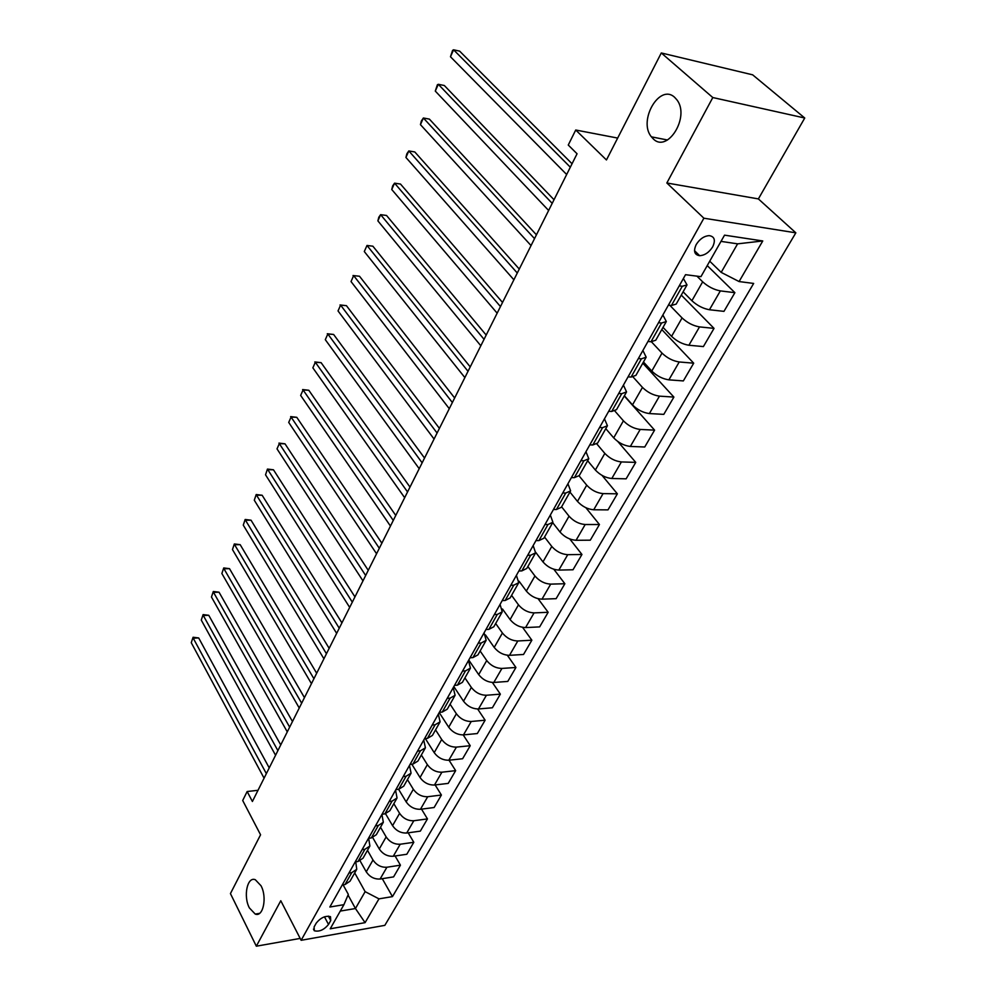 <?xml version="1.0" encoding="UTF-8"?>
<svg xmlns="http://www.w3.org/2000/svg" width="996" height="996" viewBox="0 0 996 996"><rect width="100%" height="100%" fill="white"/><g stroke="black" fill="none" stroke-linecap="round" stroke-linejoin="round"><path stroke-width="1.49" d="M653.102 138.705L651.421 136.85C637.751 120.753 659.738 82.855 674.753 97.446L676.919 99.861C690.34 116.906 667.27 153.782 653.102 138.705M249.361 907.891C243.099 896.263 247.307 876.181 255.325 879.742L260.989 885.718C267.351 897.234 263.181 917.503 255.225 914.079L249.361 907.891M696.229 244.518C693.228 251.092 694.361 254.827 699.653 255.698C704.77 255.362 709.102 252.424 712.65 246.884C715.738 240.248 714.58 236.488 709.164 235.629C704.048 236.04 699.74 239.003 696.229 244.518M804.743 118.014L752.665 74.837L661.294 52.962L712.8 97.546L666.847 182.99L703.886 218.211L795.841 232.827L758.379 198.914L804.743 118.014L712.8 97.546M703.886 218.211L301.141 940.299L384.83 925.359L795.841 232.827M301.141 940.299L280.785 900.733L256.333 946.2L300.17 938.419M256.333 946.2L230.437 893.586L260.566 834.785L242.7 800.498L247.157 791.521L252.399 801.481L577.058 153.77L568.255 145.043L575.725 130.015L606.452 159.958L661.294 52.962M328.518 924.462L330.734 920.541L330.485 916.669C325.53 915.473 320.799 917.59 316.292 923.031L314.089 926.965L314.325 930.762C319.255 931.995 323.986 929.891 328.518 924.462L324.459 916.806M340.271 911.079L355.448 908.526L365.134 891.657L378.978 898.853L392.461 896.612L753.661 283.437L739.082 281.557L721.191 272.381L737.6 243.846L721.004 241.381M378.978 898.853L365.084 922.657L330.211 928.795L343.919 904.679L348.326 894.383L343.097 884.846M739.082 281.557L762.762 240.957L724.54 235.156L700.947 276.664L685.534 274.684L329.838 907.02L343.919 904.679M617.669 138.071L575.725 130.015M258.001 790.301L247.157 791.521M348.052 895.018L355.448 908.526L365.084 922.657M679.247 285.877L682.297 286.25L687.016 284.931L683.393 278.507M658.53 322.704L661.568 323.015L666.324 321.546L662.875 314.973M638.349 358.56L641.387 358.821L646.18 357.19L642.893 350.492M618.703 393.495L621.728 393.681L626.546 391.914L623.421 385.103M599.567 427.508L602.58 427.658L607.436 425.753L604.46 418.83M580.917 460.675L583.917 460.762L588.798 458.733L585.959 451.698M562.74 492.995L565.728 493.045L570.621 490.891L567.932 483.757M544.999 524.519L547.974 524.519L552.892 522.253L550.34 515.032M527.706 555.27L530.669 555.233L535.599 552.842L533.171 545.547M510.824 585.275L513.774 585.187L518.729 582.71L516.414 575.339M494.352 614.569L497.29 614.445L502.245 611.855L500.054 604.41M478.267 643.167L481.193 643.005L486.16 640.328L484.081 632.821M462.555 671.092L465.468 670.893L470.448 668.129L468.481 660.56M447.204 698.37L450.105 698.146L455.097 695.295L453.23 687.676M432.214 725.038L435.09 724.777L440.095 721.851L438.315 714.169M417.548 751.096L420.424 750.797L425.417 747.809L423.748 740.078M403.218 776.569L406.082 776.245L411.074 773.182L409.493 765.414M389.199 801.494L392.05 801.133L397.055 798.008L395.561 790.202M375.492 825.858L378.331 825.485L383.336 822.285L381.916 814.442M362.083 849.713L364.897 849.302L369.902 846.052L368.645 838.308M348.949 873.044L351.762 872.62L356.755 869.309L355.746 861.826M354.713 872.919L365.134 891.657M360.116 860.905L366.254 871.824C369.74 876.953 374.359 879.344 380.099 879.02L393.582 876.891L400.429 865.175L395.101 855.987M367.487 850.323L372.99 860.009C376.513 865.138 381.144 867.553 386.909 867.242L400.429 865.175M372.728 837.611L379.277 848.99C382.825 854.12 387.481 856.548 393.271 856.261L406.816 854.257L413.801 842.292L408.186 832.818M380.522 827.253L386.149 836.926C389.735 842.068 394.428 844.496 400.218 844.235L413.801 842.292M385.552 813.744L392.561 825.684C396.184 830.813 400.902 833.254 406.717 833.017L420.324 831.137L427.458 818.911L421.52 809.138M393.843 803.685L399.595 813.359C403.243 818.488 407.987 820.953 413.813 820.741L427.458 818.911M398.587 789.28L406.144 801.855C409.842 806.997 414.597 809.462 420.449 809.275L434.119 807.519L441.402 795.032L435.14 784.948M407.451 779.619L413.328 789.268C417.05 794.397 421.843 796.887 427.707 796.725L441.402 795.032M411.834 764.218L420.026 777.527C423.786 782.657 428.604 785.159 434.48 785.022L448.212 783.391L455.658 770.643L449.034 760.209M421.345 755.018L427.359 764.654C431.156 769.784 436.011 772.298 441.9 772.199L455.658 770.643M425.342 738.584L434.206 752.652C438.041 757.782 442.921 760.309 448.823 760.222L462.617 758.74L470.224 745.705L463.202 734.899M435.563 729.869L441.701 739.493C445.586 744.622 450.491 747.162 456.417 747.112L470.224 745.705M439.224 712.563L448.71 727.217C452.62 732.346 457.55 734.899 463.489 734.886L477.333 733.542L485.127 720.208L477.644 709.003M450.08 704.172L456.38 713.771C460.326 718.9 465.281 721.465 471.245 721.478L485.127 720.208M453.84 686.593L463.526 701.221C467.522 706.338 472.515 708.915 478.478 708.965L492.385 707.77L500.353 694.137L492.36 682.459M464.933 677.89L471.369 687.464C475.416 692.581 480.421 695.183 486.422 695.258L500.353 694.137M468.767 660.037L478.69 674.628C482.774 679.745 487.816 682.347 493.817 682.459L507.786 681.426L515.928 667.482L507.338 655.256M480.134 650.998L486.72 660.56C490.841 665.664 495.908 668.291 501.934 668.428L515.928 667.482M485.5 634.938L494.203 647.425C498.374 652.529 503.478 655.169 509.504 655.331L523.535 654.472L531.864 640.204L522.589 627.356M495.672 623.496L502.42 633.02C506.628 638.125 511.757 640.777 517.808 640.976L531.864 640.204M502.494 609.004L510.089 619.574C514.334 624.679 519.501 627.343 525.564 627.58L539.645 626.895L548.161 612.291L538.089 598.708M511.583 595.359L518.48 604.846C522.788 609.926 527.98 612.615 534.068 612.889L548.161 612.291M519.065 581.228L526.336 591.076C530.681 596.168 535.898 598.857 541.998 599.169L556.129 598.671L564.856 583.731L553.838 569.264M527.868 566.55L534.939 575.987C539.334 581.066 544.588 583.781 550.701 584.129L564.856 583.731M535.773 552.407L542.969 561.906C547.414 566.973 552.693 569.7 558.831 570.086L573.011 569.774L581.95 554.473L569.787 538.973M544.538 537.043L551.784 546.455C556.266 551.51 561.595 554.249 567.732 554.685L581.95 554.473M552.68 522.639L560.013 532.013C564.545 537.068 569.899 539.832 576.062 540.293L590.292 540.181L599.443 524.519L585.885 507.723M561.607 506.827L569.04 516.189C573.621 521.232 579.012 524.008 585.187 524.519L599.443 524.519M569.949 492.074L577.468 501.399C582.112 506.429 587.528 509.23 593.716 509.778L607.996 509.877L617.371 493.829L602.02 475.378M579.099 475.889L586.719 485.177C591.412 490.206 596.865 493.02 603.066 493.605L617.371 493.829M587.652 460.75L595.359 470.025C600.102 475.042 605.58 477.868 611.805 478.503L626.135 478.827L635.747 462.381L617.881 441.589M596.89 444.004L604.833 453.404C609.639 458.397 615.155 461.248 621.392 461.932L635.747 462.381M605.792 428.654L613.698 437.867C618.553 442.847 624.106 445.71 630.356 446.445L644.736 447.005L654.584 430.135L624.268 395.972M614.906 411.074L623.421 420.822C628.327 425.79 633.917 428.666 640.191 429.45L654.584 430.135M624.392 395.748L632.497 404.886C637.465 409.842 643.092 412.742 649.38 413.564L663.797 414.373L673.894 397.08L642.793 363.179M633.095 377.023L642.47 387.407C647.5 392.349 653.164 395.263 659.452 396.147L673.894 397.08M643.466 361.996L651.795 371.06C656.874 375.99 662.577 378.916 668.889 379.85L683.343 380.92L693.702 363.179L661.792 329.564M651.409 341.777L662.016 353.119C667.158 358.037 672.898 360.988 679.222 361.971L693.702 363.179M663.037 327.373L671.578 336.349C676.782 341.255 682.559 344.218 688.896 345.251L703.388 346.583L714.032 328.381L681.276 295.09M669.822 305.311L682.073 317.936C687.352 322.829 693.166 325.804 699.516 326.9L714.032 328.381M683.119 291.828L691.896 300.73C697.225 305.585 703.076 308.598 709.451 309.744L723.968 311.362L734.886 292.675L707.235 265.596M696.951 276.153L702.666 281.831C708.069 286.674 713.958 289.699 720.345 290.894L734.886 292.675M709.737 261.201L721.191 272.381M342.238 884.983L345.039 884.535L350.032 881.199L356.456 869.844M392.461 896.612L382.265 878.671M355.223 861.901L358.025 861.49L363.03 858.203L369.591 846.588M368.483 838.321L371.309 837.935L376.314 834.71L383.024 822.821M382.041 814.23L384.879 813.869L389.884 810.694L396.757 798.531M395.898 789.604L398.749 789.255L403.741 786.155L410.788 773.705M410.053 764.418L412.929 764.106L417.922 761.068L425.13 748.32M424.545 738.659L427.421 738.385L432.426 735.422L439.809 722.361M439.361 712.314L442.261 712.065L447.254 709.177L454.811 695.806M454.525 685.36L457.438 685.148L462.418 682.335L470.174 668.627M470.05 657.771L472.963 657.584L477.943 654.87L485.886 640.814M485.936 629.522L488.874 629.372L493.842 626.745L501.984 612.341M502.208 600.6L505.159 600.488L510.114 597.949L518.468 583.17M518.879 570.969L521.829 570.895L526.772 568.467L535.35 553.303M535.96 540.604L538.923 540.579L543.853 538.251L552.643 522.688M553.452 509.491L556.44 509.504L561.346 507.288L570.372 491.314M571.405 477.582L574.393 477.644L579.286 475.553L588.561 459.144M589.806 444.863L592.819 444.975L597.675 443.008L607.199 426.164M608.693 411.286L611.706 411.46L616.549 409.617L626.335 392.312M628.078 376.837L631.103 377.061L635.909 375.368L645.968 357.576M647.973 341.466L651.01 341.753L655.779 340.196L666.112 321.907M668.403 305.15L671.441 305.486L676.184 304.091L686.817 285.279M762.762 240.957L737.6 243.846M666.847 182.99L758.379 198.914M269.231 767.891L198.69 637.95L193.249 638.199L266.355 773.631M191.257 642.694L193.087 637.253L191.257 642.694L264.077 778.175M193.087 637.253L198.69 637.95M280.735 744.946L208.762 615.291L203.296 615.491L277.884 750.623M201.267 620.072L203.109 614.594L201.267 620.072L275.568 755.267M203.109 614.594L208.762 615.291M292.475 721.527L219.033 592.197L213.53 592.346L289.662 727.155M211.463 597.015L213.318 591.5L211.463 597.015L287.284 731.886M213.318 591.5L219.033 592.197M304.452 697.636L229.503 568.654L223.963 568.766L301.664 703.188M221.871 573.509L223.727 567.957L221.871 573.509L299.248 708.019M223.727 567.957L229.503 568.654M316.678 673.234L240.173 544.663L234.608 544.712L313.927 678.724M232.466 549.555L234.334 543.953L232.466 549.555L311.462 683.654M234.334 543.953L240.173 544.663M329.166 648.334L251.042 520.198L245.464 520.186L326.451 653.737M243.273 525.129L245.153 519.489L243.273 525.129L323.924 658.779M245.153 519.489L251.042 520.198M341.914 622.886L262.147 495.249L256.52 495.174L339.25 628.215M254.291 500.216L256.196 494.539L254.291 500.216L336.66 633.369M256.196 494.539L262.147 495.249M354.95 596.89L273.464 469.788L267.812 469.664L352.31 602.144M265.534 474.806L267.451 469.079L265.534 474.806L349.671 607.411M267.451 469.079L273.464 469.788M368.259 570.335L285.005 443.818L279.328 443.631L365.669 575.501M277.013 448.872L279.328 443.631L277.013 448.872L362.967 580.88M278.93 443.108L285.005 443.818M381.866 543.194L296.783 417.324L291.081 417.063L379.314 548.273M288.716 422.416L291.081 417.063L288.716 422.416L376.563 553.764M290.645 416.602L296.783 417.324M395.773 515.455L308.81 390.27L303.083 389.946L393.271 520.422M300.655 395.412L303.083 389.946L300.655 395.412L390.457 526.05M302.61 389.56L308.81 390.27M409.991 487.081L321.098 362.656L315.334 362.258L407.551 491.949M312.856 367.835L315.334 362.258L312.856 367.835L404.662 497.701M314.811 361.946L321.098 362.656M424.533 458.06L333.623 334.469L327.833 333.984L422.142 462.829M325.306 339.686L327.833 333.984L325.306 339.686L419.204 468.705M327.286 333.747L333.623 334.469M439.41 428.38L346.434 305.672L340.607 305.112L437.082 433.023M338.03 310.939L340.607 305.112L338.03 310.939L434.069 439.037M340.022 304.95L346.434 305.672M454.649 397.989L359.519 276.253L353.655 275.606L452.371 402.521M351.028 281.557L353.655 275.606L351.028 281.557L449.283 408.684M353.02 275.531L359.519 276.253M470.224 366.901L372.878 246.199L367.001 245.464L468.02 371.296M364.299 251.552L367.001 245.464L364.299 251.552L464.871 377.596M486.185 335.067L386.535 215.472L380.621 214.663L484.056 339.325M377.882 220.875L378.804 217.228L380.621 214.663L377.882 220.875L480.819 345.774M502.532 302.46L400.504 184.061L394.565 183.164L500.465 306.569M391.752 189.514L392.661 185.879L394.565 183.164L391.752 189.514L497.153 313.18M519.277 269.057L414.784 151.952L408.808 150.944L517.285 273.016M405.932 157.455L406.841 153.82L408.808 150.944L405.932 157.455L513.886 279.789M536.433 234.819L429.388 119.109L423.387 118.001L534.528 238.617M420.449 124.649L421.333 121.039L423.387 118.001L420.449 124.649L531.042 245.564M554.025 199.735L444.328 85.507L438.302 84.299L552.207 203.358M435.289 91.097L437.369 84.784L438.302 84.299L435.289 91.097L548.634 210.48M572.053 163.755L459.617 51.12L453.566 49.8L570.322 167.204M450.478 56.76L452.57 50.398L453.566 49.8L450.478 56.76L566.662 174.512M372.99 860.009L366.254 871.824M386.149 836.926L379.277 848.99M399.595 813.359L392.561 825.684M413.328 789.268L406.144 801.855M427.359 764.654L420.026 777.527M441.701 739.493L434.206 752.652M456.38 713.771L448.71 727.217M471.369 687.464L463.526 701.221M486.72 660.56L478.69 674.628M502.42 633.02L494.203 647.425M518.48 604.846L510.089 619.574M534.939 575.987L526.336 591.076M551.784 546.455L542.969 561.906M569.04 516.189L560.013 532.013M586.719 485.177L577.468 501.399M604.833 453.404L595.359 470.025M623.421 420.822L613.698 437.867M642.47 387.407L632.497 404.886M662.016 353.119L651.795 371.06M682.073 317.936L671.578 336.349M702.666 281.831L691.896 300.73M386.909 867.242L380.099 879.02M351.762 872.62L345.039 884.535M364.897 849.302L358.025 861.49M400.218 844.235L393.271 856.261M378.331 825.485L371.309 837.935M413.813 820.741L406.717 833.017M392.05 801.133L384.879 813.869M427.707 796.725L420.449 809.275M406.082 776.245L398.749 789.255M441.9 772.199L434.48 785.022M420.424 750.797L412.929 764.106M456.417 747.112L448.823 760.222M435.09 724.777L427.421 738.385M471.245 721.478L463.489 734.886M450.105 698.146L442.261 712.065M486.422 695.258L478.478 708.965M465.468 670.893L457.438 685.148M501.934 668.428L493.817 682.459M481.193 643.005L472.963 657.584M517.808 640.976L509.504 655.331M497.29 614.445L488.874 629.372M534.068 612.889L525.564 627.58M513.774 585.187L505.159 600.488M550.701 584.129L541.998 599.169M530.669 555.233L521.829 570.895M567.732 554.685L558.831 570.086M547.974 524.519L538.923 540.579M585.187 524.519L576.062 540.293M565.728 493.045L556.44 509.504M603.066 493.605L593.716 509.778M583.917 460.762L574.393 477.644M621.392 461.932L611.805 478.503M602.58 427.658L592.819 444.975M640.191 429.45L630.356 446.445M621.728 393.681L611.706 411.46M659.452 396.147L649.38 413.564M641.387 358.821L631.103 377.061M679.222 361.971L668.889 379.85M661.568 323.015L651.01 341.753M699.516 326.9L688.896 345.251M682.297 286.25L671.441 305.486M720.345 290.894L709.451 309.744M328.356 916.096L330.734 920.541M651.421 136.85L667.519 140M694.523 250.681L699.653 255.698M313.454 929.094L314.325 930.762M255.225 914.079L259.558 913.369"/></g></svg>
